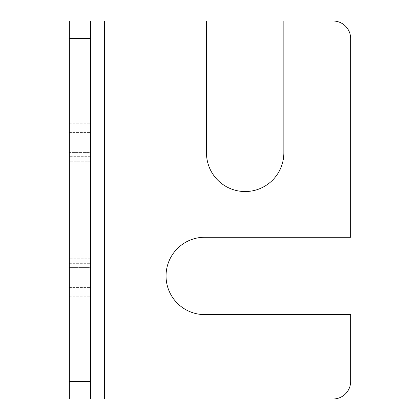 <?xml version="1.0" encoding="UTF-8"?>
<svg xmlns="http://www.w3.org/2000/svg" width="420" height="420" viewBox="0 0 420 420"><rect width="100%" height="100%" fill="white"/><g stroke="black" fill="none" stroke-linecap="round" stroke-linejoin="round"><path stroke-width="0.32" stroke-dasharray="2.1 1.58" d="M104.512 21L206.483 21L206.483 152.859A38.677 38.677 0 0 0 245.165 191.541A38.677 38.677 0 0 0 283.841 152.859L283.841 21L333.07 21A17.582 17.582 0 0 1 350.653 38.582L350.653 237.253L204.724 237.253A38.677 38.677 0 0 0 166.047 275.93A38.677 38.677 0 0 0 204.724 314.612L350.653 314.612L350.653 381.418A17.582 17.582 0 0 1 333.07 399L104.512 399L104.512 21L69.347 21L69.347 399L104.512 399M69.347 333.07L69.347 235.079L69.347 361.2L69.347 263.687L69.347 333.07L69.347 263.687L69.347 333.07L90.447 333.07L90.447 258.809L90.447 361.2L90.447 263.687L90.447 333.07L69.347 333.07M69.347 161.191L69.347 58.8L69.347 184.921L69.347 161.191L90.447 161.191L90.447 58.8L90.447 184.921L90.447 161.191L69.347 161.191M69.347 152.387L69.347 86.93L69.347 184.921L69.347 152.387L90.447 152.387L90.447 184.921L90.447 58.8L90.447 152.387L69.347 152.387M69.347 86.93L69.347 156.314L69.347 86.93L90.447 86.93L90.447 58.8L90.447 156.314L90.447 86.93L90.447 156.314L90.447 86.93L69.347 86.93M90.447 267.613L90.447 235.079L90.447 267.613L69.347 267.613L90.447 267.613M90.447 21L90.447 399M90.447 258.809L69.347 258.809L90.447 258.809M69.347 123.785L90.447 123.785L69.347 123.785M69.347 132.584L90.447 132.584L69.347 132.584M69.347 296.216L90.447 296.216L69.347 296.216M69.347 287.417L90.447 287.417L69.347 287.417M69.347 361.2L90.447 361.2L69.347 361.2M69.347 235.079L90.447 235.079L69.347 235.079M90.447 184.921L69.347 184.921L90.447 184.921M90.447 58.8L69.347 58.8L90.447 58.8M90.447 156.314L69.347 156.314L90.447 156.314M69.347 263.687L90.447 263.687L69.347 263.687"/><path stroke-width="0.63" d="M104.512 399L333.07 399A17.582 17.582 0 0 0 350.653 381.418L350.653 314.612L204.724 314.612A38.677 38.677 0 0 1 166.047 275.93A38.677 38.677 0 0 1 204.724 237.253L350.653 237.253L350.653 38.582A17.582 17.582 0 0 0 333.07 21L283.841 21L283.841 152.859A38.677 38.677 0 0 1 245.165 191.541A38.677 38.677 0 0 1 206.483 152.859L206.483 21L104.512 21L104.512 399L69.347 399L69.347 21L104.512 21M90.447 21L90.447 399M90.447 381.418L69.347 381.418M69.347 38.582L90.447 38.582"/></g></svg>
